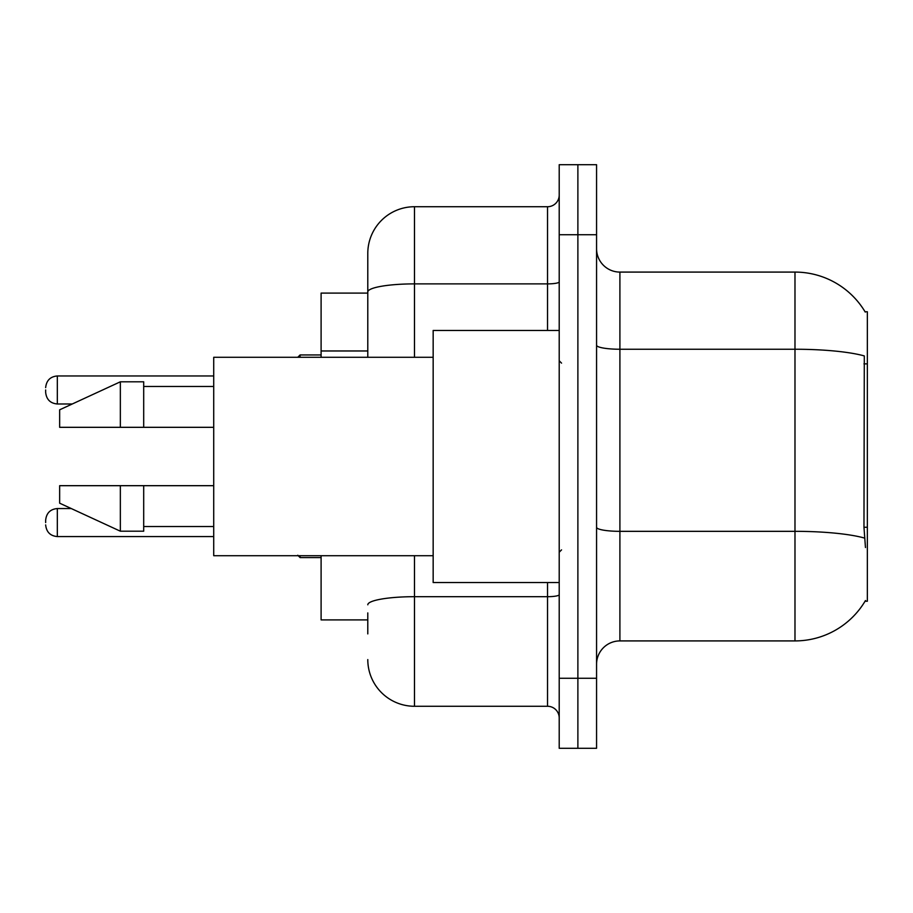 <?xml version="1.0" encoding="UTF-8"?>
<svg xmlns="http://www.w3.org/2000/svg" width="913" height="913" viewBox="0 0 913 913"><rect width="100%" height="100%" fill="white"/><g stroke="black" fill="none" stroke-linecap="round" stroke-linejoin="round"><path stroke-width="1.37" d="M865.467 547.538L863.972 527.258L864.303 355.922A81.702 14.186 180 0 0 794.983 349.245L794.983 272.085A81.702 81.702 0 0 1 865.227 312.063A81.702 81.702 0 0 0 794.983 272.085A81.702 81.702 0 0 1 865.056 311.767L867.35 311.767L867.35 601.233L865.056 601.233L865.467 600.537A81.702 81.702 0 0 1 794.983 640.915L619.904 640.915A23.339 23.339 0 0 0 596.566 664.265M367.791 336.954L367.791 279.093L367.791 293.096L321.102 293.096L321.102 357.291M367.791 619.904L321.102 619.904L321.102 555.709M577.883 678.268L577.883 748.295L596.566 748.295L596.566 678.268L577.883 678.268L577.883 748.295L559.213 748.295L559.213 678.268L577.883 678.268L577.883 234.732L577.883 678.268M559.213 678.268L559.213 164.705L577.883 164.705L577.883 234.732L577.883 164.705L596.566 164.705L596.566 678.268M865.056 311.767A81.702 81.702 0 0 0 794.983 272.085L619.904 272.085A23.339 23.339 0 0 1 596.566 248.735A23.339 23.339 0 0 0 619.904 272.085L619.904 640.915M367.791 633.907L367.791 612.908M414.479 555.709L414.479 706.274L547.538 706.274L547.538 582.551M367.791 357.291L367.791 253.415A46.689 46.689 0 0 1 414.479 206.726L547.538 206.726A11.675 11.675 0 0 0 559.213 195.051M367.791 253.415L367.791 279.093M559.213 717.949A11.675 11.675 0 0 0 547.538 706.274M414.479 706.274A46.689 46.689 0 0 1 367.791 659.585M45.65 522.567L45.65 520.227L45.65 522.567M45.65 389.965L45.65 392.305L45.65 389.965M559.213 330.449L433.161 330.449L433.161 582.551L559.213 582.551M433.161 357.291L213.722 357.291L213.722 555.709L433.161 555.709M120.345 427.318L59.653 427.318L59.653 409.811L120.345 381.805L120.345 427.318L213.722 427.318M120.345 381.805L143.695 381.805L143.695 427.318M213.722 485.682L143.695 485.682L143.695 531.195L120.345 531.195L120.345 485.682L59.653 485.682L59.653 503.189L120.345 531.195M59.653 485.682L75.106 485.682M143.695 485.682L120.345 485.682M867.35 527.258L863.972 527.258M867.35 363.853L863.972 363.853M367.791 350.969L321.102 350.969M794.983 640.915L794.983 349.245L619.904 349.245A23.339 4.051 0 0 1 596.566 345.194M864.554 538.077A81.702 14.186 180 0 0 794.983 531.332L619.904 531.332A23.339 4.051 -0 0 1 596.566 527.269M596.566 234.732L559.213 234.732M559.213 594.66A11.675 2.031 0 0 1 547.538 596.691L414.479 596.691A46.689 8.103 180 0 0 367.791 604.794M414.479 206.726L414.479 283.886L547.538 283.886L547.538 206.726M367.791 291.989A46.689 8.103 180 0 1 414.479 283.886L414.479 357.291M547.538 330.449L547.538 283.886A11.675 2.031 0 0 0 559.213 281.855M45.65 520.227C46.403 513.072 50.295 509.18 57.325 508.552L57.325 536.57L213.722 536.57M300.092 555.709L300.092 557.581L321.102 557.581M213.722 375.962L57.325 375.962L57.325 403.98C50.295 403.352 46.403 399.46 45.65 392.305M321.102 354.952L300.092 354.952L300.092 357.291M57.325 508.552L71.294 508.552M57.325 536.57C50.295 535.942 46.403 532.051 45.65 524.895M300.092 557.581L297.764 555.241M57.325 403.98L72.298 403.98M57.325 375.962C50.295 376.59 46.403 380.481 45.65 387.637M300.092 354.952L297.764 357.291M561.552 363.123L559.213 360.795M143.695 386.473L213.722 386.473M143.695 526.527L213.722 526.527M561.552 549.877L559.213 552.205"/></g></svg>
